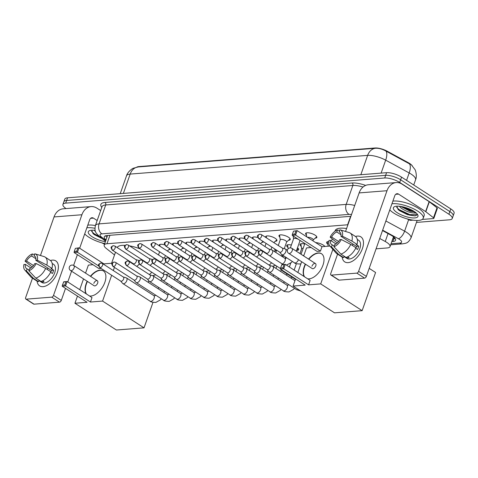 <?xml version="1.0" encoding="UTF-8"?>
<svg xmlns="http://www.w3.org/2000/svg" width="478" height="478" viewBox="0 0 478 478"><rect width="100%" height="100%" fill="white"/><g stroke="black" fill="none" stroke-linecap="round" stroke-linejoin="round"><path stroke-width="0.72" d="M306.464 235.056A5.951 1.936 19.4 0 1 305.621 233.473A5.951 1.936 19.4 0 1 309.278 232.923A5.951 1.936 19.4 0 1 315.08 235.146A5.951 1.936 19.4 0 1 316.854 237.429A5.951 1.936 19.4 0 1 315.205 238.134M293.151 236.102A5.951 1.936 19.4 0 1 292.721 235.672M292.291 234.895A5.951 1.936 19.4 0 1 292.315 234.519A5.951 1.936 19.4 0 1 292.393 234.363M279.845 237.154A5.951 1.936 19.4 0 1 279.003 235.564A5.951 1.936 19.4 0 1 282.659 235.021A5.951 1.936 19.4 0 1 288.467 237.243A5.951 1.936 19.4 0 1 290.236 239.52A5.951 1.936 19.4 0 1 288.587 240.231M265.911 237.518A5.951 1.936 19.4 0 1 265.696 236.616A5.951 1.936 19.4 0 1 269.353 236.066A5.951 1.936 19.4 0 1 275.155 238.289A5.951 1.936 19.4 0 1 276.929 240.571A5.951 1.936 19.4 0 1 275.28 241.282M252.605 238.57A5.951 1.936 19.4 0 1 252.39 237.662A5.951 1.936 19.4 0 1 257.75 237.524M239.293 239.615A5.951 1.936 19.4 0 1 239.078 238.713A5.951 1.936 19.4 0 1 244.443 238.57M225.986 240.661A5.951 1.936 19.4 0 1 225.771 239.759A5.951 1.936 19.4 0 1 231.137 239.621M212.68 241.713A5.951 1.936 19.4 0 1 212.459 240.81A5.951 1.936 19.4 0 1 217.825 240.667M199.368 242.758A5.951 1.936 19.4 0 1 199.153 241.856A5.951 1.936 19.4 0 1 204.518 241.713M186.061 243.81A5.951 1.936 19.4 0 1 185.846 242.902A5.951 1.936 19.4 0 1 191.206 242.764M172.755 244.856A5.951 1.936 19.4 0 1 172.534 243.953A5.951 1.936 19.4 0 1 177.9 243.81M159.443 245.907A5.951 1.936 19.4 0 1 159.228 244.999A5.951 1.936 19.4 0 1 164.593 244.861M327.872 244.294A6.333 2.061 19.4 0 1 326.635 242.322A6.333 2.061 19.4 0 1 328.81 241.563M315.701 242.615A6.333 2.061 19.4 0 1 323.385 245.148A6.333 2.061 19.4 0 1 324.926 246.457M301.254 246.385A6.333 2.061 19.4 0 1 300.017 244.419A6.333 2.061 19.4 0 1 304.677 243.995M287.947 247.437A6.333 2.061 19.4 0 1 286.704 245.465A6.333 2.061 19.4 0 1 291.371 245.041M412.287 165.83A10.05 3.268 -160.6 0 0 408.32 162.687L387.222 151.215A10.05 3.268 -160.6 0 0 375.057 147.983L138.835 166.589A10.05 3.268 -160.6 0 0 136.893 167.121M347.912 224.774A11.161 3.633 -160.6 0 0 347.614 224.797L106.964 243.75A11.161 3.633 -160.6 0 0 104.204 245.059A11.161 3.633 -160.6 0 0 106.289 248.452L114.529 254.941M376.078 248.829L387.27 247.945A11.161 3.633 -160.6 0 0 390.03 246.636A11.161 3.633 -160.6 0 0 385.25 241.498L379.717 238.486M281.721 256.256L284.022 256.077M170.395 249.092A5.951 1.936 19.4 0 1 168.812 249.665M183.701 248.04A5.951 1.936 19.4 0 1 182.118 248.62M197.008 246.995A5.951 1.936 19.4 0 1 195.43 247.568M210.32 245.949A5.951 1.936 19.4 0 1 208.737 246.523M223.626 244.897A5.951 1.936 19.4 0 1 222.049 245.471M236.939 243.852A5.951 1.936 19.4 0 1 235.355 244.425M250.245 242.8A5.951 1.936 19.4 0 1 248.662 243.374M263.551 241.754A5.951 1.936 19.4 0 1 261.974 242.328M297.507 247.777A6.333 2.061 19.4 0 1 298.654 249.671A6.333 2.061 19.4 0 1 296.569 250.436M66.048 208.575A11.161 3.633 19.4 0 1 62.929 204.429A11.161 3.633 19.4 0 1 65.683 203.12L384.706 177.995A11.161 3.633 19.4 0 1 399.686 182.447L448.908 214.228L449.84 211.569A11.161 3.633 19.4 0 1 453.168 215.847A11.161 3.633 19.4 0 0 449.84 211.569L400.624 179.788L449.84 211.569L450.778 208.916A11.161 3.633 19.4 0 1 454.1 213.188L452.23 218.5A11.161 3.633 19.4 0 1 449.469 219.808L416.469 222.407M384.706 177.995L385.644 175.336A11.161 3.633 19.4 0 1 400.624 179.788A11.161 3.633 19.4 0 0 385.644 175.336L66.621 200.467L385.644 175.336L386.577 172.683A11.161 3.633 19.4 0 1 401.556 177.135L450.778 208.916M62.929 204.429L63.861 201.776A11.161 3.633 19.4 0 1 66.621 200.467A11.161 3.633 19.4 0 0 63.861 201.776L64.799 199.117A11.161 3.633 19.4 0 1 67.553 197.808L386.577 172.683M410.506 164.408L385.991 151.096C382.322 149.064 378.863 148.12 375.6 148.258L138.136 166.959L133.41 168.214C132.986 168.089 127.626 171.584 126.509 175.826L120.229 193.662M448.908 214.228A11.161 3.633 19.4 0 1 452.23 218.5M391.799 241.617L392.838 241.533A11.161 3.633 -160.6 0 0 395.599 240.225A11.161 3.633 -160.6 0 0 390.819 235.086L382.508 230.563M350.864 216.391A11.161 3.633 -160.6 0 0 349.567 216.415L107.048 235.517A11.161 3.633 -160.6 0 0 104.288 236.825A11.161 3.633 -160.6 0 0 106.014 239.932M395.246 238.606A11.161 3.633 19.4 0 1 393.776 238.881L392.731 238.964M106.947 237.273A11.161 3.633 19.4 0 1 105.578 235.791M104.73 243.577A18.606 6.059 19.4 0 1 88.579 237.034A18.606 6.059 19.4 0 1 84.696 233.933M91.698 230.223L93.156 233.682L94.321 234.65L102.244 238.624M105.393 241.701A13.026 4.242 19.4 0 1 92.182 236.753A13.026 4.242 19.4 0 1 89.541 230.653A13.026 4.242 19.4 0 1 95.146 230.39M94.196 230.282L95.6 231.758M86.847 227.809A18.606 6.059 19.4 0 1 94.901 228.281M87.785 225.156A18.606 6.059 19.4 0 1 95.397 225.544M92.828 233.36L101.892 238.343M91.573 231.346L94.017 233.628L100.386 237.16M43.038 286.669A14.884 8.329 122.8 0 1 37.093 281.148A14.884 8.329 122.8 0 0 39.638 285.898A14.884 8.329 122.8 0 0 43.038 286.669A14.884 8.329 122.8 0 0 57.318 272.633A14.884 8.329 122.8 0 0 52.389 260.116A14.884 8.329 122.8 0 1 55.789 260.886A14.884 8.329 122.8 0 1 56.189 275.316A14.884 8.329 122.8 0 1 43.038 286.669M50.411 260.522A14.884 8.329 122.8 0 1 52.389 260.116A14.884 8.329 122.8 0 0 50.411 260.522M100.673 210.571L96.944 208.163A14.884 11.341 85.5 0 0 91.101 206.598A14.884 11.341 85.5 0 0 81.911 214.747L53.512 295.392L61.28 300.411L65.522 288.377M91.101 206.598L63.239 208.796A14.884 11.341 85.5 0 0 54.044 216.94L40.463 255.503M32.48 278.178L25.645 297.591A1.858 1.04 -57.2 0 0 25.836 299.055A1.858 1.04 -57.2 0 0 26.26 299.156L34.034 304.169A1.858 1.04 122.8 0 1 33.609 304.074L25.836 299.055M61.28 300.411A1.858 1.04 122.8 0 1 59.499 302.168L51.726 297.149L26.26 299.156M51.726 297.149A1.858 1.04 -57.2 0 0 53.512 295.392M59.499 302.168L34.034 304.169M67.786 281.948L71.575 271.187M73.606 265.421L77.394 254.66M79.659 248.225L89.685 219.766A3.722 2.838 -94.5 0 1 91.979 217.729A3.722 2.838 -94.5 0 1 93.443 218.123L97.165 220.525M101.969 242.878L103.589 243.756A1.858 0.603 -160.6 0 0 104.527 244.15M29.05 270.106L27.15 268.875A7.445 4.165 122.8 0 1 26.577 268.606A7.445 4.165 122.8 0 1 25.376 264.382L30.921 267.961M33.466 265.529L26.547 261.06A7.445 4.165 122.8 0 1 31.673 256.023L35.946 258.777M46.958 269.263A7.445 4.165 122.8 0 1 48.182 268.289M42.566 280.837L44.018 281.775A10.791 6.041 122.8 0 1 42.769 282.014A10.791 6.041 122.8 0 1 41.616 281.966L39.029 280.293L38.551 281.638A12.279 6.871 122.8 0 1 36.908 281.034L31.721 277.688A12.279 6.871 122.8 0 1 30.897 276.971L24.713 269.915A9.674 5.413 122.8 0 1 23.9 264.495L25.376 264.382M52.174 263.432L53.566 264.328A10.791 6.041 122.8 0 1 53.859 274.784A10.791 6.041 122.8 0 1 44.323 283.018A10.791 6.041 122.8 0 1 41.855 282.456L38.927 280.568M50.56 272.299L52.437 273.506A10.791 6.041 122.8 0 0 53.602 270.19L51.015 268.517L51.988 268.439L46.808 265.093L37.326 260.211L35.85 260.325L51.391 270.363A7.445 4.165 -57.2 0 1 50.799 272.448M35.133 256.513L34.075 255.832L34.798 253.788A9.674 5.413 122.8 0 1 35.079 253.866L44.054 256.596A12.279 6.871 122.8 0 1 45.046 257.056L50.226 260.402A12.279 6.871 122.8 0 1 51.988 268.439M50.817 271.761A12.279 6.871 122.8 0 1 40.953 281.446L35.772 278.1L28.835 270.727L29.552 268.684A7.445 4.165 122.8 0 0 34.679 263.647L36.161 263.527L45.637 268.415L50.817 271.761M26.547 261.06L25.071 261.179L32.145 266.981M45.046 257.056A12.279 6.871 122.8 0 1 46.808 265.093M45.637 268.415A12.279 6.871 122.8 0 1 35.772 278.1M34.5 254.631L32.396 253.979L31.673 256.023M25.071 261.179A9.674 5.413 122.8 0 1 32.396 253.979M35.079 253.866A9.674 5.413 122.8 0 1 37.326 260.211M36.161 263.527A9.674 5.413 122.8 0 1 28.835 270.727M34.075 255.832A7.445 4.165 122.8 0 1 34.649 256.1A7.445 4.165 122.8 0 1 35.85 260.325M27.15 268.875L26.433 270.918L33.37 278.292L38.551 281.638M33.37 278.292A12.279 6.871 122.8 0 1 31.721 277.688M26.433 270.918A9.674 5.413 122.8 0 1 24.713 269.915M41.915 281.124L41.616 281.966M53.602 270.19L51.391 270.363M391.936 203.783A18.606 6.059 19.4 0 1 417.694 211.115A18.606 6.059 19.4 0 1 423.233 218.243A18.606 6.059 19.4 0 1 411.815 219.952A18.606 6.059 19.4 0 1 393.669 213.009A18.606 6.059 19.4 0 1 389.785 209.902M392.874 201.13A18.606 6.059 19.4 0 1 418.626 208.462A18.606 6.059 19.4 0 1 424.165 215.59L423.233 218.243M396.788 206.197L398.246 209.657L399.411 210.625L407.429 214.628L415.018 215.907L417.276 214.819L417.246 214.072M397.272 212.722A13.026 4.242 19.4 0 1 394.631 206.621A13.026 4.242 19.4 0 1 414.091 211.401A13.026 4.242 19.4 0 1 417.7 214.747A13.026 4.242 19.4 0 1 411.934 217.86A13.026 4.242 19.4 0 1 397.272 212.722M400.797 206.442L409.957 211.186L414.725 211.826M399.285 206.251L401.221 208.157C405.428 211.043 409.491 212.632 413.398 212.919A9.303 3.029 19.4 0 0 415.334 212.268M416.374 213.14L413.398 212.919M401.263 206.52L411.134 210.929L414.36 211.575M397.917 209.328L409.652 215.148L415.131 215.895M402.751 206.813L413.153 210.822M396.662 207.315L399.106 209.603L409.837 214.622L417.306 214.646M155.063 258.473A20.464 6.662 19.4 0 1 155.458 259.201M117.158 247.526A20.464 6.662 19.4 0 1 125.158 245.351M129.538 245.877A20.464 6.662 19.4 0 1 140.215 248.889M90.414 276.266A14.513 8.126 122.8 0 1 100.033 270.136A14.513 8.126 122.8 0 1 103.35 270.889A14.513 8.126 122.8 0 1 103.744 284.954A14.513 8.126 122.8 0 1 90.922 296.025A14.513 8.126 122.8 0 1 89.523 295.984M90.438 302.03L65.57 285.975L62.206 286.238L87.074 302.299L74.944 303.255L116.393 330.017L144.021 327.842L102.573 301.074L90.438 302.03L92.003 297.585L67.135 281.524L65.57 285.975L64.805 285.013L62.403 285.205L62.206 286.238M86.171 293.815A14.513 8.126 122.8 0 1 87.181 281.267M102.573 301.074L111.667 275.25M113.316 270.56L114.433 267.393M112.205 263.211L103.881 263.868L103.708 264.352M103.881 263.868L79.007 247.807L75.375 248.363L79.007 247.807L77.442 252.259L74.078 252.521L98.952 268.576L101.073 268.409M92.983 264.722L88.382 265.087L85.55 273.129M83.519 278.901L79.73 289.662M77.466 296.091L74.944 303.255M144.021 327.842L152.984 302.377M155.428 295.446L155.565 295.063M62.403 285.205L63.771 281.793L67.135 281.524L63.502 282.086M64.805 285.013L65.904 281.895M77.777 248.178L76.677 251.297L77.442 252.259L98.605 265.923M75.375 248.363L74.275 251.482L76.677 251.297M74.078 252.521L74.275 251.482M97.351 280.747L73.779 265.529A2.976 1.667 122.8 0 1 74.084 267.877A2.976 1.667 122.8 0 1 71.228 270.679A2.976 1.667 122.8 0 1 70.547 270.53L94.124 285.748A2.976 1.667 -57.2 0 0 97.661 283.096A2.976 1.667 -57.2 0 0 97.351 280.747A2.976 1.667 -57.2 0 0 93.813 283.4M86.428 293.982A14.513 8.126 122.8 0 1 86.369 283.986A14.513 8.126 122.8 0 1 87.444 281.434M90.671 276.433A14.513 8.126 122.8 0 1 103.481 270.972M334.935 231.292L335.18 230.593A20.464 6.662 19.4 0 1 346.592 228.526M308.537 259.088A14.513 8.126 122.8 0 1 318.163 252.958A14.513 8.126 122.8 0 1 321.479 253.71A14.513 8.126 122.8 0 1 321.867 267.776A14.513 8.126 122.8 0 1 309.045 278.847A14.513 8.126 122.8 0 1 307.653 278.805M308.567 284.852L283.699 268.797L280.335 269.06L305.203 285.115L293.074 286.071L334.522 312.833L362.145 310.658L320.696 283.896L308.567 284.852L310.132 280.407L285.264 264.346L283.699 268.797L282.934 267.835L280.532 268.021L280.335 269.06M304.295 276.637A14.513 8.126 122.8 0 1 305.311 264.089M320.696 283.896L332.855 249.373M329.957 246.062L322.005 246.684L320.439 251.135L317.075 251.398L292.207 235.343L292.405 234.304L294.807 234.118L295.571 235.074L320.439 251.135M311.106 247.544L306.512 247.909L303.679 255.951M301.648 261.723L297.86 272.478M295.595 278.913L293.074 286.071M362.145 310.658L375.589 272.496L369.195 268.367M280.532 268.021L281.901 264.615L285.264 264.346L281.626 264.902M282.934 267.835L284.028 264.716M292.207 235.343L295.571 235.074L297.137 230.629L293.504 231.185L297.137 230.629L322.005 246.684M295.906 230.994L294.807 234.118M293.504 231.185L292.405 234.304M315.48 263.569L291.903 248.345A2.976 1.667 122.8 0 1 292.213 250.699A2.976 1.667 122.8 0 1 289.357 253.501A2.976 1.667 122.8 0 1 288.676 253.346L312.248 268.57A2.976 1.667 -57.2 0 0 315.785 265.917A2.976 1.667 -57.2 0 0 315.48 263.569A2.976 1.667 -57.2 0 0 311.943 266.222M304.558 276.804A14.513 8.126 122.8 0 1 304.492 266.808A14.513 8.126 122.8 0 1 305.567 264.256M308.8 259.255A14.513 8.126 122.8 0 1 321.604 253.794M120.665 281.064L122.607 283.364A3.352 1.876 -57.2 0 0 122.846 283.579A3.352 1.876 -57.2 0 0 123.611 283.753A3.352 1.876 -57.2 0 0 126.825 280.592A3.352 1.876 -57.2 0 0 126.479 277.951A3.352 1.876 -57.2 0 0 126.186 277.82L123.288 276.995M120.587 280.968A2.42 1.356 -57.2 0 0 120.761 281.124A2.42 1.356 -57.2 0 0 121.31 281.249A2.42 1.356 -57.2 0 0 123.635 278.967A2.42 1.356 -57.2 0 0 123.384 277.061L102.298 263.444L100.798 263.067A2.42 1.84 -94.5 0 0 99.305 264.388A2.42 1.84 85.5 0 0 100.225 267.632A2.42 1.356 -57.2 0 0 102.364 265.786A2.42 1.356 -57.2 0 0 102.298 263.444M133.971 280.012L135.913 282.319A3.352 1.876 -57.2 0 0 136.158 282.528A3.352 1.876 -57.2 0 0 136.923 282.701A3.352 1.876 -57.2 0 0 140.132 279.546A3.352 1.876 -57.2 0 0 139.791 276.899A3.352 1.876 -57.2 0 0 139.498 276.774L136.594 275.949M133.894 279.923A2.42 1.356 -57.2 0 0 134.067 280.078A2.42 1.356 -57.2 0 0 134.623 280.198A2.42 1.356 -57.2 0 0 136.941 277.921A2.42 1.356 -57.2 0 0 136.696 276.009L115.604 262.398L114.105 262.016A2.42 1.84 -94.5 0 0 112.611 263.342A2.42 1.84 85.5 0 0 113.537 266.587A2.42 1.356 -57.2 0 0 115.67 264.74A2.42 1.356 -57.2 0 0 115.604 262.398M147.284 278.967L149.226 281.267A3.352 1.876 -57.2 0 0 149.465 281.482A3.352 1.876 -57.2 0 0 150.229 281.656A3.352 1.876 -57.2 0 0 153.444 278.495A3.352 1.876 -57.2 0 0 153.097 275.854A3.352 1.876 -57.2 0 0 152.805 275.722L149.907 274.898M147.206 278.871A2.42 1.356 -57.2 0 0 147.379 279.027A2.42 1.356 -57.2 0 0 147.929 279.152A2.42 1.356 -57.2 0 0 150.253 276.87A2.42 1.356 -57.2 0 0 150.002 274.964L128.917 261.346L127.411 260.97A2.42 1.84 -94.5 0 0 125.917 262.291A2.42 1.84 85.5 0 0 126.843 265.535A2.42 1.356 -57.2 0 0 128.982 263.689A2.42 1.356 -57.2 0 0 128.917 261.346M160.59 277.915L162.532 280.222A3.352 1.876 -57.2 0 0 162.771 280.431A3.352 1.876 -57.2 0 0 163.536 280.604A3.352 1.876 -57.2 0 0 166.75 277.449A3.352 1.876 -57.2 0 0 166.404 274.808A3.352 1.876 -57.2 0 0 166.117 274.677L163.213 273.852M160.512 277.826A2.42 1.356 -57.2 0 0 160.686 277.981A2.42 1.356 -57.2 0 0 161.241 278.106A2.42 1.356 -57.2 0 0 163.56 275.824A2.42 1.356 -57.2 0 0 163.309 273.912L142.223 260.301L140.723 259.918A2.42 1.84 -94.5 0 0 139.229 261.245A2.42 1.84 85.5 0 0 140.15 264.489A2.42 1.356 -57.2 0 0 142.289 262.643A2.42 1.356 -57.2 0 0 142.223 260.301M173.896 276.87L175.844 279.17A3.352 1.876 -57.2 0 0 176.083 279.385A3.352 1.876 -57.2 0 0 176.848 279.558A3.352 1.876 -57.2 0 0 180.063 276.404A3.352 1.876 -57.2 0 0 179.716 273.757A3.352 1.876 -57.2 0 0 179.423 273.625L176.525 272.807M173.825 276.78A2.42 1.356 -57.2 0 0 173.998 276.929A2.42 1.356 -57.2 0 0 174.548 277.055A2.42 1.356 -57.2 0 0 176.866 274.778A2.42 1.356 -57.2 0 0 176.621 272.866L155.535 259.249L154.03 258.873A2.42 1.84 -94.5 0 0 152.536 260.193A2.42 1.84 85.5 0 0 153.462 263.438A2.42 1.356 -57.2 0 0 155.595 261.597A2.42 1.356 -57.2 0 0 155.535 259.249M187.209 275.818L189.151 278.124A3.352 1.876 -57.2 0 0 189.39 278.339A3.352 1.876 -57.2 0 0 190.154 278.513A3.352 1.876 -57.2 0 0 193.369 275.352A3.352 1.876 -57.2 0 0 193.022 272.711A3.352 1.876 -57.2 0 0 192.73 272.579L189.832 271.755M187.131 275.728A2.42 1.356 -57.2 0 0 187.304 275.884A2.42 1.356 -57.2 0 0 187.854 276.009A2.42 1.356 -57.2 0 0 190.178 273.727A2.42 1.356 -57.2 0 0 189.927 271.821L168.842 258.204L167.342 257.821A2.42 1.84 -94.5 0 0 165.842 259.148A2.42 1.84 85.5 0 0 166.768 262.392A2.42 1.356 -57.2 0 0 168.907 260.546A2.42 1.356 -57.2 0 0 168.842 258.204M200.515 274.772L202.457 277.079A3.352 1.876 -57.2 0 0 202.696 277.288A3.352 1.876 -57.2 0 0 203.461 277.461A3.352 1.876 -57.2 0 0 206.675 274.306A3.352 1.876 -57.2 0 0 206.335 271.659A3.352 1.876 -57.2 0 0 206.042 271.528L203.138 270.709M200.437 274.683A2.42 1.356 -57.2 0 0 200.611 274.832A2.42 1.356 -57.2 0 0 201.166 274.958A2.42 1.356 -57.2 0 0 203.485 272.681A2.42 1.356 -57.2 0 0 203.24 270.769L182.148 257.152L180.648 256.776A2.42 1.84 -94.5 0 0 179.154 258.102A2.42 1.84 85.5 0 0 180.081 261.346A2.42 1.356 -57.2 0 0 182.214 259.5A2.42 1.356 -57.2 0 0 182.148 257.152M213.827 273.727L215.769 276.027A3.352 1.876 -57.2 0 0 216.008 276.242A3.352 1.876 -57.2 0 0 216.773 276.415A3.352 1.876 -57.2 0 0 219.988 273.255A3.352 1.876 -57.2 0 0 219.641 270.614A3.352 1.876 -57.2 0 0 219.348 270.482L216.45 269.658M213.75 273.631A2.42 1.356 -57.2 0 0 213.923 273.786A2.42 1.356 -57.2 0 0 214.473 273.912A2.42 1.356 -57.2 0 0 216.797 271.629A2.42 1.356 -57.2 0 0 216.546 269.723L195.46 256.106L193.954 255.73A2.42 1.84 -94.5 0 0 192.461 257.05A2.42 1.84 85.5 0 0 193.387 260.295A2.42 1.356 -57.2 0 0 195.526 258.449A2.42 1.356 -57.2 0 0 195.46 256.106M227.134 272.675L229.076 274.981A3.352 1.876 -57.2 0 0 229.315 275.191A3.352 1.876 -57.2 0 0 230.079 275.364A3.352 1.876 -57.2 0 0 233.294 272.209A3.352 1.876 -57.2 0 0 232.947 269.568A3.352 1.876 -57.2 0 0 232.655 269.437L229.757 268.612M227.056 272.585A2.42 1.356 -57.2 0 0 227.229 272.741A2.42 1.356 -57.2 0 0 227.785 272.86A2.42 1.356 -57.2 0 0 230.103 270.584A2.42 1.356 -57.2 0 0 229.852 268.672L208.767 255.061L207.267 254.678A2.42 1.84 -94.5 0 0 205.773 256.005A2.42 1.84 85.5 0 0 206.693 259.249A2.42 1.356 -57.2 0 0 208.832 257.403A2.42 1.356 -57.2 0 0 208.767 255.061M276.529 250.442A3.352 1.087 -160.6 0 0 275.047 250.825L274.725 251.739M296.629 250.275L297.997 249.026A5.581 1.816 -160.6 0 0 298.182 248.757A5.581 1.816 -160.6 0 0 298.2 248.423M240.44 271.629L242.382 273.93A3.352 1.876 -57.2 0 0 242.627 274.145A3.352 1.876 -57.2 0 0 243.392 274.318A3.352 1.876 -57.2 0 0 246.6 271.157A3.352 1.876 -57.2 0 0 246.26 268.517A3.352 1.876 -57.2 0 0 245.967 268.385L243.063 267.561M240.362 271.534A2.42 1.356 -57.2 0 0 240.536 271.689A2.42 1.356 -57.2 0 0 241.091 271.815A2.42 1.356 -57.2 0 0 243.41 269.532A2.42 1.356 -57.2 0 0 243.165 267.626L222.073 254.009L220.573 253.633A2.42 1.84 -94.5 0 0 219.079 254.953A2.42 1.84 85.5 0 0 220.005 258.198A2.42 1.356 -57.2 0 0 222.139 256.351A2.42 1.356 -57.2 0 0 222.073 254.009M287.84 244.778A5.581 1.816 -160.6 0 0 287.648 245.053A5.581 1.816 -160.6 0 0 287.625 245.375L288.15 248.775M253.752 270.578L255.694 272.884A3.352 1.876 -57.2 0 0 255.933 273.093A3.352 1.876 -57.2 0 0 256.698 273.267A3.352 1.876 -57.2 0 0 259.913 270.112A3.352 1.876 -57.2 0 0 259.566 267.471A3.352 1.876 -57.2 0 0 259.273 267.339L256.375 266.515M253.675 270.488A2.42 1.356 -57.2 0 0 253.848 270.644A2.42 1.356 -57.2 0 0 254.398 270.769A2.42 1.356 -57.2 0 0 256.722 268.487A2.42 1.356 -57.2 0 0 256.471 266.581L235.385 252.964L233.879 252.581A2.42 1.84 -94.5 0 0 232.386 253.908A2.42 1.84 85.5 0 0 233.312 257.152A2.42 1.356 -57.2 0 0 235.451 255.306A2.42 1.356 -57.2 0 0 235.385 252.964M301.152 243.726A5.581 1.816 -160.6 0 0 300.961 244.001A5.581 1.816 -160.6 0 0 300.931 244.324L301.63 248.817M303.148 248.345A3.352 1.087 -160.6 0 0 301.66 248.727L299.963 253.549M267.059 269.532L269 271.839A3.352 1.876 -57.2 0 0 269.239 272.048A3.352 1.876 -57.2 0 0 270.004 272.221A3.352 1.876 -57.2 0 0 273.219 269.066A3.352 1.876 -57.2 0 0 272.872 266.419A3.352 1.876 -57.2 0 0 272.585 266.288L269.682 265.469M266.981 269.443A2.42 1.356 -57.2 0 0 267.154 269.592A2.42 1.356 -57.2 0 0 267.71 269.717A2.42 1.356 -57.2 0 0 270.028 267.441A2.42 1.356 -57.2 0 0 269.777 265.529L248.691 251.912L247.192 251.536A2.42 1.84 -94.5 0 0 245.698 252.856A2.42 1.84 85.5 0 0 246.618 256.1A2.42 1.356 -57.2 0 0 248.757 254.26A2.42 1.356 -57.2 0 0 248.691 251.912M281.476 269.795L282.313 270.787A3.352 1.876 -57.2 0 0 282.552 271.002A3.352 1.876 -57.2 0 0 283.317 271.175A3.352 1.876 -57.2 0 0 283.55 271.14M283.137 264.513A2.42 1.356 -57.2 0 0 283.09 264.483L262.004 250.866L260.498 250.484A2.42 1.84 -94.5 0 0 259.004 251.81A2.42 1.84 85.5 0 0 259.93 255.055A2.42 1.356 -57.2 0 0 262.069 253.209A2.42 1.356 -57.2 0 0 262.004 250.866M327.765 241.629A5.581 1.816 -160.6 0 0 327.573 241.91A5.581 1.816 -160.6 0 0 327.55 242.232L328.165 246.2M280.293 268.391A2.42 1.356 -57.2 0 0 280.437 268.522L259.375 254.929A2.42 1.356 -57.2 0 0 259.93 255.055M139.176 260.647A3.352 1.876 -57.2 0 0 139.074 260.57A3.352 1.876 -57.2 0 0 138.781 260.438L135.877 259.614M136.583 266.3A3.352 1.876 -57.2 0 0 139.098 263.934M133.177 263.587A2.42 1.356 -57.2 0 0 133.35 263.742A2.42 1.356 -57.2 0 0 133.906 263.868A2.42 1.356 -57.2 0 0 136.224 261.586A2.42 1.356 -57.2 0 0 135.979 259.674L114.887 246.062L113.388 245.68A2.42 1.84 -94.5 0 0 111.894 247.006A2.42 1.84 85.5 0 0 112.82 250.251A2.42 1.356 -57.2 0 0 114.953 248.405A2.42 1.356 -57.2 0 0 114.887 246.062M159.801 244.485A5.581 1.816 -160.6 0 0 159.789 244.784L160.016 246.278M152.38 259.518L152.494 259.59A3.352 1.876 -57.2 0 0 152.38 259.518A3.352 1.876 -57.2 0 0 152.088 259.387L149.19 258.568M149.889 265.248A3.352 1.876 -57.2 0 0 152.41 262.888M146.489 262.541A2.42 1.356 -57.2 0 0 146.662 262.691A2.42 1.356 -57.2 0 0 147.212 262.816A2.42 1.356 -57.2 0 0 149.536 260.54A2.42 1.356 -57.2 0 0 149.285 258.628L128.2 245.011L126.694 244.634A2.42 1.84 -94.5 0 0 125.2 245.955A2.42 1.84 85.5 0 0 126.126 249.199A2.42 1.356 -57.2 0 0 128.265 247.359A2.42 1.356 -57.2 0 0 128.2 245.011M173.114 243.439A5.581 1.816 -160.6 0 0 173.096 243.732L173.329 245.226M165.687 258.473L165.8 258.544A3.352 1.876 -57.2 0 0 165.687 258.473A3.352 1.876 -57.2 0 0 165.394 258.341L162.496 257.517M163.195 264.203A3.352 1.876 -57.2 0 0 165.717 261.836M159.795 261.49A2.42 1.356 -57.2 0 0 159.969 261.645A2.42 1.356 -57.2 0 0 160.524 261.771A2.42 1.356 -57.2 0 0 162.843 259.488A2.42 1.356 -57.2 0 0 162.592 257.582L141.506 243.965L140.006 243.583A2.42 1.84 -94.5 0 0 138.512 244.909A2.42 1.84 85.5 0 0 139.433 248.154A2.42 1.356 -57.2 0 0 141.572 246.307A2.42 1.356 -57.2 0 0 141.506 243.965M186.42 242.394A5.581 1.816 -160.6 0 0 186.402 242.687L186.635 244.18M178.999 257.421L179.107 257.493A3.352 1.876 -57.2 0 0 178.999 257.421A3.352 1.876 -57.2 0 0 178.706 257.289L175.808 256.471M176.507 263.151A3.352 1.876 -57.2 0 0 179.029 260.791M173.108 260.444A2.42 1.356 -57.2 0 0 173.281 260.594A2.42 1.356 -57.2 0 0 173.831 260.719A2.42 1.356 -57.2 0 0 176.149 258.443A2.42 1.356 -57.2 0 0 175.904 256.531L154.812 242.914L153.313 242.537A2.42 1.84 -94.5 0 0 151.819 243.858A2.42 1.84 85.5 0 0 152.745 247.102A2.42 1.356 -57.2 0 0 154.878 245.262A2.42 1.356 -57.2 0 0 154.812 242.914M199.726 241.342A5.581 1.816 -160.6 0 0 199.714 241.641L199.947 243.129M192.305 256.375L192.419 256.447A3.352 1.876 -57.2 0 0 192.305 256.375A3.352 1.876 -57.2 0 0 192.013 256.244L189.115 255.419M189.814 262.105A3.352 1.876 -57.2 0 0 192.335 259.739M186.414 259.393A2.42 1.356 -57.2 0 0 186.587 259.548A2.42 1.356 -57.2 0 0 187.137 259.674A2.42 1.356 -57.2 0 0 189.461 257.391A2.42 1.356 -57.2 0 0 189.21 255.485L168.125 241.868L166.619 241.486A2.42 1.84 -94.5 0 0 165.125 242.812A2.42 1.84 85.5 0 0 166.051 246.056A2.42 1.356 -57.2 0 0 168.19 244.21A2.42 1.356 -57.2 0 0 168.125 241.868M213.039 240.297A5.581 1.816 -160.6 0 0 213.021 240.589L213.254 242.083M205.612 255.324L205.725 255.395A3.352 1.876 -57.2 0 0 205.612 255.324A3.352 1.876 -57.2 0 0 205.325 255.192L202.421 254.374M203.126 261.054A3.352 1.876 -57.2 0 0 205.642 258.694M199.72 258.347A2.42 1.356 -57.2 0 0 199.894 258.496A2.42 1.356 -57.2 0 0 200.449 258.622A2.42 1.356 -57.2 0 0 202.768 256.345A2.42 1.356 -57.2 0 0 202.517 254.433L181.431 240.822L179.931 240.44A2.42 1.84 -94.5 0 0 178.437 241.766A2.42 1.84 85.5 0 0 179.364 245.011A2.42 1.356 -57.2 0 0 181.497 243.165A2.42 1.356 -57.2 0 0 181.431 240.822M226.345 239.245A5.581 1.816 -160.6 0 0 226.327 239.544L226.56 241.037M218.924 254.278L219.038 254.35A3.352 1.876 -57.2 0 0 218.924 254.278A3.352 1.876 -57.2 0 0 218.631 254.147L215.733 253.322M216.432 260.008A3.352 1.876 -57.2 0 0 218.954 257.648M213.033 257.295A2.42 1.356 -57.2 0 0 213.206 257.451A2.42 1.356 -57.2 0 0 213.756 257.576A2.42 1.356 -57.2 0 0 216.08 255.294A2.42 1.356 -57.2 0 0 215.829 253.388L194.743 239.771L193.237 239.394A2.42 1.84 -94.5 0 0 191.744 240.715A2.42 1.84 85.5 0 0 192.67 243.959A2.42 1.356 -57.2 0 0 194.809 242.113A2.42 1.356 -57.2 0 0 194.743 239.771M239.657 238.199A5.581 1.816 -160.6 0 0 239.639 238.492L239.872 239.986M232.23 253.232L232.344 253.304A3.352 1.876 -57.2 0 0 232.23 253.232A3.352 1.876 -57.2 0 0 231.938 253.101L229.04 252.276M229.739 258.962A3.352 1.876 -57.2 0 0 232.26 256.596M226.339 256.25A2.42 1.356 -57.2 0 0 226.512 256.405A2.42 1.356 -57.2 0 0 227.068 256.531A2.42 1.356 -57.2 0 0 229.386 254.248A2.42 1.356 -57.2 0 0 229.135 252.336L208.049 238.725L206.55 238.343A2.42 1.84 -94.5 0 0 205.056 239.669A2.42 1.84 85.5 0 0 205.976 242.914A2.42 1.356 -57.2 0 0 208.115 241.067A2.42 1.356 -57.2 0 0 208.049 238.725M252.964 237.148A5.581 1.816 -160.6 0 0 252.946 237.446L253.179 238.94M273.81 242.621L276.631 240.052A5.581 1.816 -160.6 0 0 276.804 239.807M245.644 252.259A3.352 1.876 -57.2 0 0 245.543 252.181A3.352 1.876 -57.2 0 0 245.25 252.049L242.346 251.231M243.051 257.911A3.352 1.876 -57.2 0 0 245.567 255.551M239.645 255.204A2.42 1.356 -57.2 0 0 239.819 255.354A2.42 1.356 -57.2 0 0 240.374 255.479A2.42 1.356 -57.2 0 0 242.693 253.203A2.42 1.356 -57.2 0 0 242.448 251.291L221.356 237.674L219.856 237.297A2.42 1.84 -94.5 0 0 218.362 238.618A2.42 1.84 85.5 0 0 219.288 241.862A2.42 1.356 -57.2 0 0 221.422 240.022A2.42 1.356 -57.2 0 0 221.356 237.674M266.27 236.102A5.581 1.816 -160.6 0 0 266.258 236.395L266.485 237.889M286.579 242.065L289.937 239A5.581 1.816 -160.6 0 0 290.11 238.761M284.261 248.65L286.609 241.976A3.352 1.087 -160.6 0 0 285.617 240.691A3.352 1.087 -160.6 0 0 282.349 239.442A3.352 1.087 -160.6 0 0 280.293 239.753L278.268 245.495M258.849 251.135L258.962 251.207A3.352 1.876 -57.2 0 0 258.849 251.135A3.352 1.876 -57.2 0 0 258.556 251.004L255.658 250.179M256.357 256.865A3.352 1.876 -57.2 0 0 258.879 254.499M252.958 254.153A2.42 1.356 -57.2 0 0 253.131 254.308A2.42 1.356 -57.2 0 0 253.681 254.433A2.42 1.356 -57.2 0 0 256.005 252.151A2.42 1.356 -57.2 0 0 255.754 250.245L234.668 236.628L233.162 236.246A2.42 1.84 -94.5 0 0 231.669 237.572A2.42 1.84 85.5 0 0 232.595 240.816A2.42 1.356 -57.2 0 0 234.734 238.97A2.42 1.356 -57.2 0 0 234.668 236.628M279.582 235.056A5.581 1.816 -160.6 0 0 279.564 235.349L280.263 239.842M296.306 251.189L299.921 240.93A3.352 1.087 -160.6 0 0 299.348 239.95M269.67 255.814A3.352 1.876 -57.2 0 0 272.502 252.731A3.352 1.876 -57.2 0 0 272.155 250.084A3.352 1.876 -57.2 0 0 271.868 249.952L268.965 249.134M266.264 253.107A2.42 1.356 -57.2 0 0 266.437 253.256A2.42 1.356 -57.2 0 0 266.993 253.382A2.42 1.356 -57.2 0 0 269.311 251.105A2.42 1.356 -57.2 0 0 269.06 249.193L247.974 235.576L246.475 235.2A2.42 1.84 -94.5 0 0 244.981 236.526A2.42 1.84 85.5 0 0 245.901 239.771A2.42 1.356 -57.2 0 0 248.04 237.924A2.42 1.356 -57.2 0 0 247.974 235.576M298.409 239.347A3.352 1.087 -160.6 0 0 293.6 238.701L290.373 247.873M313.198 239.968L316.555 236.903A5.581 1.816 -160.6 0 0 316.729 236.664M312.899 240.81L313.227 239.878A3.352 1.087 -160.6 0 0 312.23 238.594A3.352 1.087 -160.6 0 0 307.468 237.297M279.648 252.145L281.596 254.451A3.352 1.876 -57.2 0 0 281.835 254.666A3.352 1.876 -57.2 0 0 282.6 254.84A3.352 1.876 -57.2 0 0 285.814 251.679A3.352 1.876 -57.2 0 0 285.468 249.038A3.352 1.876 -57.2 0 0 285.175 248.907L282.277 248.082M279.576 252.055A2.42 1.356 -57.2 0 0 279.75 252.211A2.42 1.356 -57.2 0 0 280.299 252.336A2.42 1.356 -57.2 0 0 282.623 250.054A2.42 1.356 -57.2 0 0 282.373 248.148L261.287 234.531L259.781 234.148A2.42 1.84 -94.5 0 0 258.287 235.475A2.42 1.84 85.5 0 0 259.213 238.719A2.42 1.356 -57.2 0 0 261.352 236.873A2.42 1.356 -57.2 0 0 261.287 234.531M306.201 232.959A5.581 1.816 -160.6 0 0 306.183 233.252L306.739 236.825M348.127 262.637A14.884 8.329 122.8 0 1 342.182 257.116A14.884 8.329 122.8 0 0 344.728 261.866A14.884 8.329 122.8 0 0 348.127 262.637A14.884 8.329 122.8 0 0 362.408 248.608A14.884 8.329 122.8 0 0 357.478 236.09A14.884 8.329 122.8 0 1 360.878 236.861A14.884 8.329 122.8 0 1 361.278 251.285A14.884 8.329 122.8 0 1 348.127 262.637M355.501 236.496A14.884 8.329 122.8 0 1 357.478 236.09A14.884 8.329 122.8 0 0 355.501 236.496M425.826 211.73A1.858 0.603 -160.6 0 0 425.617 211.581L429.125 201.626A1.858 0.603 19.4 0 1 429.334 201.77L425.826 211.73L433.504 217.777A1.858 0.603 -160.6 0 1 433.851 218.338A1.858 0.603 -160.6 0 1 433.391 218.56L422.229 219.438M413.094 220.155L410.931 220.328A1.858 0.603 -160.6 0 1 408.678 219.731L407.059 218.852M429.125 201.626L402.034 184.138A14.884 11.341 85.5 0 0 396.19 182.572A14.884 11.341 85.5 0 0 387.001 190.722L358.602 271.367L366.369 276.386L394.774 195.735A3.722 2.838 -94.5 0 1 397.069 193.704A3.722 2.838 -94.5 0 1 398.533 194.092L425.617 211.581M429.334 201.77L437.012 207.816A1.858 0.603 19.4 0 1 437.358 208.384L433.851 218.338M396.19 182.572L368.329 184.765A14.884 11.341 85.5 0 0 359.133 192.915L345.552 231.477M337.57 254.147L330.734 273.559A1.858 1.04 -57.2 0 0 330.925 275.029A1.858 1.04 -57.2 0 0 331.35 275.125L339.123 280.144A1.858 1.04 122.8 0 1 338.699 280.048L330.925 275.029M366.369 276.386A1.858 1.04 122.8 0 1 364.589 278.136L356.815 273.117L331.35 275.125M356.815 273.117A1.858 1.04 -57.2 0 0 358.602 271.367M364.589 278.136L339.123 280.144M334.14 246.074L332.24 244.844A7.445 4.165 122.8 0 1 331.666 244.575A7.445 4.165 122.8 0 1 330.465 240.35L336.01 243.929M338.555 241.498L331.636 237.034A7.445 4.165 122.8 0 1 336.763 231.991L341.035 234.752M352.047 245.238A7.445 4.165 122.8 0 1 353.272 244.258M347.655 256.805L349.107 257.744A10.791 6.041 122.8 0 1 347.859 257.983A10.791 6.041 122.8 0 1 346.705 257.935L344.118 256.262L343.64 257.606A12.279 6.871 122.8 0 1 341.997 257.003L336.811 253.657A12.279 6.871 122.8 0 1 335.986 252.94L329.802 245.889A9.674 5.413 122.8 0 1 328.989 240.464L330.465 240.35M357.263 239.4L358.655 240.297A10.791 6.041 122.8 0 1 358.948 250.759A10.791 6.041 122.8 0 1 349.412 258.986A10.791 6.041 122.8 0 1 346.944 258.431L344.017 256.543M355.65 248.267L357.526 249.48A10.791 6.041 122.8 0 0 358.691 246.158L356.104 244.491L357.078 244.413L351.898 241.067L342.415 236.18L340.939 236.299L356.48 246.337A7.445 4.165 -57.2 0 1 355.889 248.423M340.222 232.481L339.165 231.806L339.888 229.763A9.674 5.413 122.8 0 1 340.169 229.834L349.143 232.565A12.279 6.871 122.8 0 1 350.135 233.025L355.315 236.371A12.279 6.871 122.8 0 1 357.078 244.413M355.907 247.729A12.279 6.871 122.8 0 1 346.042 257.421L340.862 254.075L333.925 246.696L334.642 244.658A7.445 4.165 122.8 0 0 339.768 239.615L341.25 239.502L350.727 244.383L355.907 247.729M331.636 237.034L330.161 237.148L337.235 242.955M350.135 233.025A12.279 6.871 122.8 0 1 351.898 241.067M350.727 244.383A12.279 6.871 122.8 0 1 340.862 254.075M339.589 230.599L337.486 229.954L336.763 231.991M330.161 237.148A9.674 5.413 122.8 0 1 337.486 229.954M340.169 229.834A9.674 5.413 122.8 0 1 342.415 236.18M341.25 239.502A9.674 5.413 122.8 0 1 333.925 246.696M339.165 231.806A7.445 4.165 122.8 0 1 339.739 232.075A7.445 4.165 122.8 0 1 340.939 236.299M332.24 244.844L331.523 246.887L338.46 254.26L343.64 257.606M338.46 254.26A12.279 6.871 122.8 0 1 336.811 253.657M331.523 246.887A9.674 5.413 122.8 0 1 329.802 245.889M347.004 257.098L346.705 257.935M358.691 246.158L356.48 246.337M393.28 237.399A3.722 1.213 -160.6 0 0 393.848 237.094M138.835 166.589L138.722 166.918M375.057 147.983L374.937 148.311M387.222 151.215L387.055 151.693M408.32 162.687L408.152 163.171M393.215 237.59A11.161 8.508 85.5 0 0 395.103 238.403M109.946 235.29L106.964 243.75M350.577 216.385L347.614 224.797M388.034 233.575L385.25 241.498M411.678 165.257L414.94 169.517C415.555 170.102 417.276 176.107 415.561 179.8A14.884 4.846 -160.6 0 0 411.128 174.1A14.884 4.846 -160.6 0 0 409.186 172.952L385.674 160.166A14.884 4.846 -160.6 0 0 367.648 155.38L130.183 174.082A13.026 9.924 -94.5 0 1 138.136 166.959M375.6 148.258A13.026 9.924 85.5 0 0 367.648 155.38L360.842 174.709M385.991 151.096A13.026 5.455 118.5 0 1 385.674 160.166L381.115 173.114M123.378 193.411L130.183 174.082A14.884 4.846 -160.6 0 0 126.509 175.826M409.479 163.852A13.026 5.455 118.5 0 1 409.186 172.952L406.569 180.373M67.553 197.808L65.683 203.12M401.556 177.135L399.686 182.447M391.052 243.738L399.775 243.051A7.445 2.426 -160.6 0 0 399.399 239.329A7.445 2.426 -160.6 0 0 398.425 238.755L382.645 230.169M385.883 220.985L404.597 231.161A14.884 4.846 19.4 0 1 406.539 232.314A14.884 4.846 19.4 0 1 410.972 238.014L417.145 220.478M408.63 219.707L404.597 231.161A7.445 3.119 118.5 0 1 398.425 238.755M101.784 207.404A16.748 5.449 19.4 0 1 104.999 202.463L352.131 182.996A16.748 5.449 19.4 0 1 365.664 185.404M95.367 225.622A14.884 4.846 19.4 0 1 99.048 223.877L105.71 204.96A14.884 4.846 -160.6 0 0 102.029 206.705L95.367 225.622C94.333 231.92 95.719 232.732 99.173 236.204L105.554 241.229M351.515 214.544A7.445 2.426 -160.6 0 0 349.024 214.395L101.892 233.856A7.445 5.67 -94.5 0 1 99.048 223.877L346.18 204.411L352.842 185.494L105.71 204.96A1.858 1.416 85.5 0 0 104.999 202.463M349.024 214.395A7.445 5.67 -94.5 0 1 346.18 204.411A14.884 4.846 19.4 0 1 354.712 205.474M363.029 187.029A14.884 4.846 -160.6 0 0 352.842 185.494A1.858 1.416 85.5 0 0 352.131 182.996M101.892 233.856A7.445 2.426 -160.6 0 0 101.438 236.998L105.829 240.452M101.438 236.998A7.445 5.085 128.2 0 1 99.173 236.204M390.681 244.778L402.697 243.834A7.445 5.67 -94.5 0 1 399.775 243.051M107.466 235.797L107.102 235.511M393.776 238.881L392.838 241.533M81.911 214.747L54.044 216.94M93.443 218.123L90.599 218.344M100.798 263.067C98.08 264.531 97.829 264.28 99.675 267.507A2.42 1.356 -57.2 0 0 100.225 267.632M161.337 298.792L160.518 299.814L155.894 302.419C152.357 302.323 150.439 301.923 150.152 301.206A3.352 1.876 -57.2 0 0 150.917 301.379A3.352 1.876 -57.2 0 0 151.054 301.367A3.352 1.876 -57.2 0 0 153.922 298.732A3.352 1.876 -57.2 0 0 153.785 295.583L154.723 295.828L155.703 295.153M114.105 262.016C111.392 263.48 111.135 263.229 112.981 266.461A2.42 1.356 -57.2 0 0 113.537 266.587M174.649 297.74L173.831 298.768L169.2 301.373C165.663 301.277 163.751 300.871 163.458 300.16A3.352 1.876 -57.2 0 0 164.223 300.333A3.352 1.876 -57.2 0 0 164.36 300.315A3.352 1.876 -57.2 0 0 167.228 297.686A3.352 1.876 -57.2 0 0 167.091 294.532L168.029 294.777L169.009 294.101M127.411 260.97C124.698 262.434 124.447 262.183 126.294 265.409A2.42 1.356 -57.2 0 0 126.843 265.535M187.956 296.695L187.137 297.716L182.512 300.321C178.969 300.226 177.057 299.826 176.77 299.114A3.352 1.876 -57.2 0 0 177.535 299.288A3.352 1.876 -57.2 0 0 177.673 299.27A3.352 1.876 -57.2 0 0 180.535 296.635A3.352 1.876 -57.2 0 0 180.403 293.486L181.341 293.731L182.321 293.056M140.723 259.918C138.005 261.388 137.754 261.137 139.6 264.364A2.42 1.356 -57.2 0 0 140.15 264.489M201.268 295.643L200.449 296.671L195.819 299.276C192.281 299.18 190.369 298.774 190.077 298.063A3.352 1.876 -57.2 0 0 190.841 298.236A3.352 1.876 -57.2 0 0 190.979 298.218A3.352 1.876 -57.2 0 0 193.847 295.589A3.352 1.876 -57.2 0 0 193.709 292.434L194.648 292.679L195.627 292.004M154.03 258.873C151.317 260.337 151.066 260.086 152.906 263.312A2.42 1.356 -57.2 0 0 153.462 263.438M214.574 294.597L213.756 295.625L209.125 298.23C205.588 298.135 203.676 297.728 203.383 297.017A3.352 1.876 -57.2 0 0 204.148 297.191A3.352 1.876 -57.2 0 0 204.291 297.173A3.352 1.876 -57.2 0 0 207.153 294.538A3.352 1.876 -57.2 0 0 207.022 291.389L207.954 291.634L208.934 290.959M167.342 257.821C164.623 259.291 164.372 259.04 166.219 262.267A2.42 1.356 -57.2 0 0 166.768 262.392M227.881 293.552L227.062 294.573L222.437 297.179C218.9 297.083 216.982 296.677 216.695 295.966A3.352 1.876 -57.2 0 0 217.46 296.139A3.352 1.876 -57.2 0 0 217.598 296.121A3.352 1.876 -57.2 0 0 220.466 293.492A3.352 1.876 -57.2 0 0 220.328 290.337L221.266 290.582L222.246 289.907M180.648 256.776C177.936 258.24 177.679 257.989 179.525 261.221A2.42 1.356 -57.2 0 0 180.081 261.346M241.193 292.5L240.374 293.528L235.744 296.133C232.206 296.037 230.294 295.631 230.002 294.92A3.352 1.876 -57.2 0 0 230.766 295.093A3.352 1.876 -57.2 0 0 230.904 295.075A3.352 1.876 -57.2 0 0 233.772 292.446A3.352 1.876 -57.2 0 0 233.634 289.292L234.573 289.537L235.552 288.861M193.954 255.73C191.242 257.194 190.991 256.943 192.831 260.169A2.42 1.356 -57.2 0 0 193.387 260.295M254.499 291.455L253.681 292.476L249.05 295.081C245.513 294.986 243.601 294.585 243.314 293.868A3.352 1.876 -57.2 0 0 244.079 294.042A3.352 1.876 -57.2 0 0 244.216 294.03A3.352 1.876 -57.2 0 0 247.078 291.395A3.352 1.876 -57.2 0 0 246.947 288.246L247.879 288.491L248.865 287.816M207.267 254.678C204.548 256.142 204.297 255.891 206.143 259.124A2.42 1.356 -57.2 0 0 206.693 259.249M267.805 290.403L266.993 291.431L262.362 294.036C258.825 293.94 256.907 293.534 256.62 292.823A3.352 1.876 -57.2 0 0 257.385 292.996A3.352 1.876 -57.2 0 0 257.523 292.978A3.352 1.876 -57.2 0 0 260.391 290.349A3.352 1.876 -57.2 0 0 260.253 287.194L261.191 287.439L262.171 286.764M220.573 253.633C217.86 255.097 217.609 254.846 219.45 258.072A2.42 1.356 -57.2 0 0 220.005 258.198M281.118 289.357L280.299 290.379L275.669 292.984C272.131 292.889 270.219 292.488 269.927 291.777A3.352 1.876 -57.2 0 0 270.691 291.95A3.352 1.876 -57.2 0 0 270.829 291.933A3.352 1.876 -57.2 0 0 273.697 289.298A3.352 1.876 -57.2 0 0 273.559 286.149L274.497 286.394L275.477 285.719M233.879 252.581C231.167 254.051 230.916 253.8 232.762 257.027A2.42 1.356 -57.2 0 0 233.312 257.152M294.424 288.306L293.606 289.333L288.981 291.939C285.444 291.843 283.526 291.437 283.239 290.726A3.352 1.876 -57.2 0 0 284.004 290.899A3.352 1.876 -57.2 0 0 284.141 290.881A3.352 1.876 -57.2 0 0 287.009 288.252A3.352 1.876 -57.2 0 0 286.872 285.097L287.81 285.342L288.79 284.667M247.192 251.536C244.479 252.999 244.222 252.748 246.068 255.975A2.42 1.356 -57.2 0 0 246.618 256.1M300.71 291.006L296.545 289.68A3.352 1.876 -57.2 0 0 297.31 289.853A3.352 1.876 -57.2 0 0 297.447 289.835A3.352 1.876 -57.2 0 0 298.35 289.483M113.388 245.68C110.675 247.15 110.418 246.899 112.264 250.125A2.42 1.356 -57.2 0 0 112.82 250.251M149.172 274.426A3.352 1.876 -57.2 0 0 151.646 272.143M126.694 244.634C123.981 246.098 123.73 245.847 125.577 249.074A2.42 1.356 -57.2 0 0 126.126 249.199M162.478 273.38A3.352 1.876 -57.2 0 0 164.958 271.092M140.006 243.583C137.288 245.053 137.037 244.802 138.883 248.028A2.42 1.356 -57.2 0 0 139.433 248.154M175.79 272.329A3.352 1.876 -57.2 0 0 178.264 270.046M153.313 242.537C150.6 244.001 150.349 243.75 152.189 246.983A2.42 1.356 -57.2 0 0 152.745 247.102M189.097 271.283A3.352 1.876 -57.2 0 0 191.576 269M166.619 241.486C163.906 242.955 163.655 242.704 165.502 245.931A2.42 1.356 -57.2 0 0 166.051 246.056M202.403 270.231A3.352 1.876 -57.2 0 0 204.883 267.949M179.931 240.44C177.219 241.904 176.962 241.653 178.808 244.885A2.42 1.356 -57.2 0 0 179.364 245.011M215.715 269.186A3.352 1.876 -57.2 0 0 218.189 266.903M193.237 239.394C190.525 240.858 190.274 240.607 192.114 243.834A2.42 1.356 -57.2 0 0 192.67 243.959M229.022 268.134A3.352 1.876 -57.2 0 0 231.501 265.852M206.55 238.343C203.831 239.813 203.58 239.562 205.426 242.788A2.42 1.356 -57.2 0 0 205.976 242.914M242.328 267.088A3.352 1.876 -57.2 0 0 244.808 264.806M219.856 237.297C217.143 238.761 216.887 238.51 218.733 241.737A2.42 1.356 -57.2 0 0 219.288 241.862M255.64 266.043A3.352 1.876 -57.2 0 0 258.12 263.754M233.162 236.246C230.45 237.715 230.199 237.464 232.045 240.691A2.42 1.356 -57.2 0 0 232.595 240.816M268.947 264.991A3.352 1.876 -57.2 0 0 271.426 262.709M246.475 235.2C243.756 236.664 243.505 236.413 245.351 239.645A2.42 1.356 -57.2 0 0 245.901 239.771M282.259 263.946A3.352 1.876 -57.2 0 0 284.954 261.209A3.352 1.876 -57.2 0 0 284.751 258.216L272.155 250.084M259.781 234.148C257.068 235.618 256.817 235.367 258.658 238.594A2.42 1.356 -57.2 0 0 259.213 238.719M300.901 263.838L300.166 264.005C296.629 263.91 294.711 263.503 294.424 262.792A3.352 1.876 -57.2 0 0 295.189 262.966A3.352 1.876 -57.2 0 0 295.326 262.948A3.352 1.876 -57.2 0 0 298.451 259.662M303.817 255.557A3.352 1.087 -160.6 0 0 302.61 255.258M387.001 190.722L359.133 192.915M398.533 194.092L395.688 194.313M433.504 217.777L437.012 207.816M107.58 235.475L104.204 245.059M393.49 236.807L390.03 246.636M415.561 179.8L413.733 184.998M402.697 243.834C405.762 243.171 407.907 243.678 410.972 238.014M148.27 282.379L148.825 280.795M111.601 263.259L115.491 252.211M73.779 265.529A2.976 2.976 0 0 0 69.274 267.298A2.976 2.976 0 0 0 70.547 270.53M331.511 241.026L332.246 238.922M291.903 248.345A2.976 2.976 0 0 0 287.403 250.119A2.976 2.976 0 0 0 288.676 253.346M170.282 274.533L169.487 276.792M167.198 283.293L166.72 284.649M164.432 291.144L163.954 292.506M153.785 295.583L126.479 277.951M168.334 257.953L168.238 257.343M161.576 279.086L160.931 280.915M158.642 287.409L158.164 288.766M150.152 301.206L122.846 283.579M99.675 267.507L120.761 281.124M183.588 273.482L182.793 275.746M180.505 282.241L180.027 283.603M177.738 290.098L177.26 291.455M167.091 294.532L139.791 276.899M181.646 256.907L181.55 256.298M174.882 278.041L174.243 279.863M171.955 286.364L171.477 287.72M163.458 300.16L136.158 282.528M112.981 266.461L134.067 280.078M196.9 272.436L196.1 274.695M193.817 281.195L193.333 282.552M191.051 289.047L190.567 290.409M180.403 293.486L153.097 275.854M194.952 255.855L194.857 255.246M188.195 276.989L187.549 278.817M185.261 285.312L184.783 286.675M176.77 299.114L149.465 281.482M126.294 265.409L147.379 279.027M210.206 271.39L209.412 273.649M207.123 280.144L206.645 281.506M204.357 288.001L203.879 289.357M193.709 292.434L166.404 274.808M208.259 254.81L208.169 254.2M201.501 275.943L200.856 277.766M198.573 284.267L198.089 285.623M190.077 298.063L162.771 280.431M139.6 264.364L160.686 277.981M223.513 270.339L222.718 272.603M220.43 279.098L219.952 280.455M217.663 286.955L217.185 288.312M207.022 291.389L179.716 273.757M221.571 253.764L221.475 253.149M214.813 274.892L214.168 276.72M211.879 283.215L211.401 284.577M203.383 297.017L176.083 279.385M152.906 263.312L173.998 276.929M236.825 269.293L236.03 271.552M233.742 278.047L233.264 279.409M230.976 285.904L230.498 287.266M220.328 290.337L193.022 272.711M234.877 252.713L234.782 252.103M228.12 273.846L227.474 275.675M225.186 282.169L224.708 283.526M216.695 295.966L189.39 278.339M166.219 262.267L187.304 275.884M250.131 268.242L249.337 270.506M247.048 277.001L246.57 278.357M244.282 284.858L243.804 286.214M233.634 289.292L206.335 271.659M248.19 251.667L248.094 251.052M241.426 272.795L240.787 274.623M238.498 281.118L238.02 282.48M230.002 294.92L202.696 277.288M179.525 261.221L200.611 274.832M263.444 267.196L262.643 269.455M260.355 275.955L259.877 277.312M257.588 283.807L257.11 285.169M246.947 288.246L219.641 270.614M261.496 250.615L261.4 250.006M254.738 271.749L254.093 273.577M251.804 280.072L251.326 281.428M243.314 293.868L216.008 276.242M192.831 260.169L213.923 273.786M276.75 266.144L275.955 268.409M273.667 274.904L273.189 276.266M270.901 282.761L270.423 284.117M260.253 287.194L232.947 269.568M275.011 250.914L274.707 248.96M268.044 270.703L267.399 272.526M265.117 279.027L264.633 280.383M256.62 292.823L229.315 275.191M206.143 259.124L227.229 272.741M290.738 263.175L289.387 267.011M286.973 273.858L286.495 275.214M284.207 281.709L283.729 283.072M273.559 286.149L246.26 268.517M285.742 257.188L285.3 258.455M281.333 269.706L280.711 271.48M278.423 277.975L277.945 279.337M269.927 291.777L242.627 274.145M219.45 258.072L240.536 271.689M286.872 285.097L259.566 267.471M296.378 263.731L294.143 270.082M291.729 276.929L291.251 278.286M283.239 290.726L255.933 273.093M232.762 257.027L253.848 270.644M294.968 280.688L272.872 266.419M296.545 289.68L269.239 272.048M246.068 255.975L267.154 269.592M259.375 254.929C257.534 251.703 257.785 251.954 260.498 250.484M295.446 279.325L282.552 271.002M167.342 251.004L169.833 248.733M165.394 255.503L164.486 258.078M152.56 275.651L155.846 274.856M159.604 251.769L158.493 254.929M156.838 259.626L156.706 260.008M133.254 263.677L134.127 264.716M112.264 250.125L133.35 263.742M180.654 249.958L183.146 247.682M178.7 254.457L177.792 257.033M165.872 274.605L169.158 273.804M172.916 250.717L171.799 253.884M170.15 258.574L170.013 258.957M146.567 262.631L147.439 263.665M125.577 249.074L146.662 262.691M193.96 248.907L196.452 246.636M192.007 253.406L191.098 255.987M179.178 273.559L182.465 272.759M186.223 249.671L185.111 252.832M183.456 257.528L183.319 257.911M159.873 261.58L160.745 262.619M138.883 248.028L159.969 261.645M207.267 247.861L209.758 245.584M205.319 252.36L204.411 254.935M192.485 272.508L195.777 271.713M199.529 248.626L198.418 251.786M196.763 256.477L196.631 256.865M173.179 260.534L174.058 261.568M152.189 246.983L173.281 260.594M220.579 246.809L223.071 244.539M218.625 251.309L217.717 253.89M205.797 271.462L209.083 270.662M212.841 247.574L211.724 250.741M210.075 255.431L209.938 255.814M186.492 259.482L187.364 260.522M165.502 245.931L186.587 259.548M233.885 245.764L236.377 243.493M231.938 250.263L231.029 252.838M219.103 270.411L222.389 269.616M226.148 246.529L225.036 249.689M223.381 254.38L223.25 254.768M199.798 258.437L200.67 259.47M178.808 244.885L199.894 258.496M247.198 244.718L249.689 242.442M245.244 249.217L244.336 251.792M232.41 269.365L235.702 268.564M239.46 245.477L238.343 248.644M236.694 253.334L236.556 253.716M213.104 257.391L213.983 258.425M192.114 243.834L213.206 257.451M260.504 243.666L262.996 241.396M258.55 248.166L257.642 250.741M245.722 268.313L249.008 267.519M252.766 244.431L251.655 247.592M250 252.288L249.863 252.671M226.417 256.339L227.289 257.379M205.426 242.788L226.512 256.405M271.863 247.12L270.954 249.695M259.028 267.268L262.314 266.467M266.073 243.38L264.961 246.546M263.306 251.237L263.175 251.619M239.723 255.294L240.595 256.327M218.733 241.737L239.819 255.354M282.086 254.828L281.608 256.184M272.341 266.222L275.627 265.421M276.619 250.191L275.818 252.45M253.035 254.242L253.908 255.282M232.045 240.691L253.131 254.308M299.891 241.02L300.345 240.595M284.751 258.216L285.683 258.461L286.663 257.785M286.453 265.117L291.502 262.434L292.303 261.424M293.57 238.791L293.128 235.935M266.342 253.197L267.214 254.23M245.351 239.645L266.437 253.256M310.634 247.24L310.515 247.592M287.368 250.269L285.468 249.038M304.85 243.505L301.062 254.26M294.424 262.792L281.835 254.666M258.658 238.594L279.75 252.211"/></g></svg>
